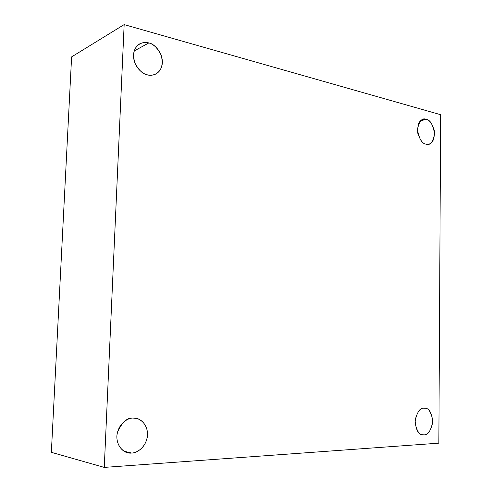 <?xml version="1.0" encoding="UTF-8"?>
<svg xmlns="http://www.w3.org/2000/svg" width="492" height="492" viewBox="0 0 492 492"><rect width="100%" height="100%" fill="white"/><g stroke="black" fill="none" stroke-linecap="round" stroke-linejoin="round"><path stroke-width="0.74" d="M133.111 418.102C127.323 417.413 122.102 422.13 117.447 432.24C114.716 443.31 122.256 452.074 127.729 452.695L131.647 453.034L124.132 451.219L131.647 453.034C126.991 453.95 116.764 449.251 116.856 436.281C117.902 423.274 128.535 417.64 133.111 418.102C137.791 417.357 147.606 422.21 147.52 434.805C146.604 447.443 136.309 453.335 131.647 453.034C135.989 453.101 144.845 448.747 147.213 437.603C149.162 426.177 141.019 418.532 135.78 418.28L133.111 418.102M424.098 408.219C420.346 407.647 417.345 411.681 415.088 420.316C415.802 429.799 418.36 434.614 422.763 434.774L423.907 434.811C419.688 435.758 416.718 431.466 415.008 421.927C416.878 412.241 419.904 407.671 424.098 408.219C428.274 407.419 431.183 411.706 432.831 421.072C431.06 430.617 428.089 435.199 423.907 434.811C427.782 435.229 430.746 431.017 432.794 422.173C431.81 412.819 429.172 408.182 424.873 408.243L424.098 408.219M420.5 120.841L426.195 119.341L423.157 119.298C419.018 120.386 417.234 125.054 417.813 133.314C420.236 140.355 422.966 143.959 426.017 144.131C421.945 143.762 419.092 138.867 417.437 129.445C419.233 120.946 422.154 117.582 426.195 119.341C430.211 119.833 433.022 124.697 434.608 133.947C432.905 142.348 430.039 145.743 426.017 144.131L428.729 144.174C432.843 143.27 434.707 138.713 434.313 130.497C432.007 123.344 429.301 119.624 426.195 119.341L420.5 120.841M134.156 51.002L148.768 42.958C146.21 42.023 143.184 42.33 139.697 43.874C133.867 47.613 132.286 54.071 134.956 63.247C139.052 70.522 143.215 74.39 147.44 74.846C143.049 74.329 133.4 66.998 133.473 55.036C134.439 43.314 144.451 41.199 148.768 42.958C153.184 43.628 162.458 50.983 162.391 62.613C161.542 74.046 151.831 76.488 147.44 74.846C149.777 75.596 152.502 75.356 155.607 74.126C161.591 70.848 163.461 64.55 161.204 55.221C157.292 47.65 153.147 43.56 148.768 42.958L134.156 51.002M124.156 24.6L440.647 114.704L438.852 443.163L104.267 467.4L51.352 452.326L104.267 467.4L124.156 24.6L71.611 56.894L124.156 24.6L104.267 467.4L438.852 443.163L440.647 114.704L124.156 24.6M71.611 56.894L51.352 452.326L71.611 56.894"/></g></svg>
